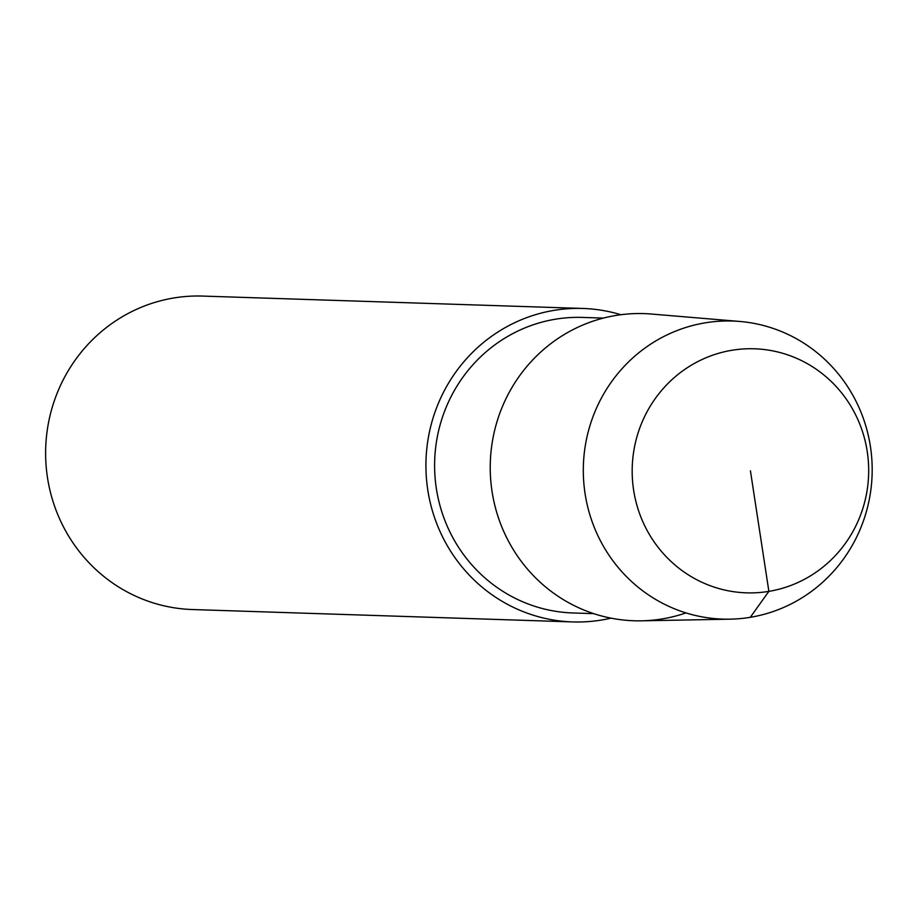 <?xml version="1.0" encoding="UTF-8"?>
<svg xmlns="http://www.w3.org/2000/svg" width="918" height="918" viewBox="0 0 918 918"><rect width="100%" height="100%" fill="white"/><g stroke="black" fill="none" stroke-linecap="round" stroke-linejoin="round"><path stroke-width="1.38" d="M739.759 321.449A149.118 144.436 91.9 0 0 705.219 322.838A149.118 144.436 91.9 0 0 583.837 483.12A149.118 144.436 91.9 0 0 729.821 619.168A149.118 144.436 91.9 0 0 872.1 474.904A149.118 144.436 91.9 0 0 739.759 321.449L651.436 314.036A153.662 148.831 91.9 0 0 615.852 315.459A153.662 148.831 91.9 0 0 494.446 503.821A153.662 148.831 91.9 0 0 685.987 612.903M603.367 318.098L582.632 317.421A147.855 143.208 91.9 0 0 555.47 319.2A147.855 143.208 91.9 0 0 434.868 474.503A147.855 143.208 91.9 0 0 572.832 612.96M620.866 314.725A156.817 151.883 91.9 0 0 582.93 308.459A156.817 151.883 91.9 0 0 554.116 310.353A156.817 151.883 91.9 0 0 426.204 475.065A156.817 151.883 91.9 0 0 572.534 621.922A156.817 151.883 91.9 0 0 610.986 618.147M202.626 296.078A156.817 151.883 91.9 0 0 173.812 297.971A156.817 151.883 91.9 0 0 45.9 462.683A156.817 151.883 91.9 0 0 192.229 609.529M615.852 315.459A153.662 148.831 91.9 0 0 490.774 480.63A153.662 148.831 91.9 0 0 641.212 620.82M731.979 350.263A122.094 118.25 91.9 0 0 658.493 547.805A122.094 118.25 91.9 0 0 860.809 514.378A122.094 118.25 91.9 0 0 731.979 350.263M750.431 470.819L768.871 591.364L750.281 617.321M573.004 612.972L593.739 613.637M192.401 609.541L572.706 621.922M202.614 296.078L582.919 308.459M641.441 620.82L730.062 619.168"/></g></svg>
